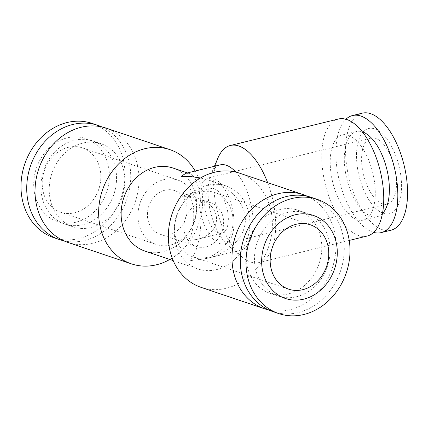 <?xml version="1.0" encoding="UTF-8"?>
<svg xmlns="http://www.w3.org/2000/svg" width="429" height="429" viewBox="0 0 429 429"><rect width="100%" height="100%" fill="white"/><g stroke="black" fill="none" stroke-linecap="round" stroke-linejoin="round"><path stroke-width="0.32" stroke-dasharray="2.15 1.61" d="M201.088 287.366A60.258 50.987 108.6 0 0 226.249 288.283A60.258 50.987 108.6 0 0 271.906 232.153A60.258 50.987 108.6 0 0 239.623 173.182M268.929 310.028A60.258 50.987 108.6 0 0 289.87 309.754A60.258 50.987 108.6 0 0 335.183 256.172A60.258 50.987 108.6 0 0 307.325 196.262M216.345 269.664A43.822 37.082 108.6 0 0 249.549 228.839A43.822 37.082 108.6 0 0 226.072 185.95A43.822 37.082 108.6 0 0 207.77 185.285A43.822 37.082 108.6 0 0 174.565 226.11A43.822 37.082 108.6 0 0 198.042 268.999A43.822 37.082 108.6 0 0 216.345 269.664M273.01 311.642A60.258 50.987 108.6 0 0 298.166 312.559A60.258 50.987 108.6 0 0 343.827 256.424A60.258 50.987 108.6 0 0 311.545 197.453M279.692 209.556A43.822 37.082 -71.4 0 1 297.989 210.226A43.822 37.082 -71.4 0 1 321.471 253.11A43.822 37.082 -71.4 0 1 288.261 293.935A43.822 37.082 -71.4 0 1 269.964 293.27A43.822 37.082 -71.4 0 1 246.487 250.38A43.822 37.082 -71.4 0 1 279.692 209.556M296.562 296.734A43.822 37.082 108.6 0 0 329.767 255.915A43.822 37.082 108.6 0 0 306.29 213.025A43.822 37.082 108.6 0 0 287.988 212.36A43.822 37.082 108.6 0 0 254.783 253.18A43.822 37.082 108.6 0 0 278.265 296.069A43.822 37.082 108.6 0 0 296.562 296.734M172.962 168.029A43.822 37.082 -71.4 0 1 196.439 210.918A43.822 37.082 -71.4 0 1 163.234 251.743A43.822 37.082 -71.4 0 1 144.932 251.072M200.499 177.976L209.99 180.523C231.649 187.832 246.058 204.354 245.34 221.064C244.632 237.773 228.871 253.008 206.665 258.446L189.79 260.703C205.443 246.09 204.847 176.534 189.039 173.455L185.811 173.316M267.626 182.631A60.258 28.287 76.2 0 1 259.036 262.537A60.258 28.287 76.2 0 1 250.584 262.022A60.258 28.287 76.2 0 1 242.229 257.159A60.258 28.287 76.2 0 1 217.937 158.022M367.079 236.063A60.258 28.287 76.2 0 1 358.633 235.548A60.258 28.287 76.2 0 1 323.482 175.751A60.258 28.287 76.2 0 1 338.401 119.01M235.8 172.088A43.822 20.576 76.2 0 1 252.965 217.75A43.822 20.576 76.2 0 1 241.028 250.027A43.822 20.576 76.2 0 1 234.888 249.651A43.822 20.576 76.2 0 1 228.807 246.117A43.822 20.576 76.2 0 1 211.143 174.018A43.822 20.576 76.2 0 1 220.174 164.897M214.259 188.765A23.005 10.8 76.2 0 1 227.681 211.599A23.005 10.8 76.2 0 1 221.981 233.263A23.005 10.8 76.2 0 1 218.758 233.065A23.005 10.8 76.2 0 1 205.335 210.231A23.005 10.8 76.2 0 1 211.03 188.572A23.005 10.8 76.2 0 1 214.259 188.765M185.666 194.787L183.253 196.364C188.508 196.23 193.543 196.965 198.359 198.568C223.429 206.076 222.233 234.132 196.616 239.479L187.752 240.664C195.973 232.99 195.656 196.477 187.36 194.857L185.666 194.787L211.03 188.572M106.295 128.185A60.258 50.987 -71.4 0 1 138.578 187.157A60.258 50.987 -71.4 0 1 92.921 243.291A60.258 50.987 -71.4 0 1 67.761 242.374M390.905 230.228A60.258 28.287 76.2 0 1 382.454 229.708A60.258 28.287 76.2 0 1 347.308 169.911A60.258 28.287 76.2 0 1 362.226 113.176M383.333 213.283A43.822 20.576 76.2 0 1 356.917 163.626A43.822 20.576 76.2 0 1 374.764 128.904A43.822 20.576 76.2 0 1 401.179 178.561A43.822 20.576 76.2 0 1 383.333 213.283M373.648 232.379A60.258 28.287 76.2 0 1 372.726 232.094A60.258 28.287 76.2 0 1 339.146 179.928A60.258 28.287 76.2 0 1 345.93 119.241M348.455 135.35A43.822 20.576 -103.8 0 0 342.31 134.974A43.822 20.576 -103.8 0 0 331.461 176.239A43.822 20.576 -103.8 0 0 357.025 219.728A43.822 20.576 -103.8 0 0 363.17 220.098A43.822 20.576 -103.8 0 0 374.018 178.834A43.822 20.576 -103.8 0 0 348.455 135.35M382.421 213.594A43.822 20.576 76.2 0 1 377.263 216.65A43.822 20.576 76.2 0 1 371.117 216.275A43.822 20.576 76.2 0 1 345.554 172.785A43.822 20.576 76.2 0 1 356.408 131.521A43.822 20.576 76.2 0 1 362.387 131.842M92.267 123.455A60.258 50.987 -71.4 0 1 124.549 182.422A60.258 50.987 -71.4 0 1 78.893 238.556A60.258 50.987 -71.4 0 1 53.732 237.639M75.82 222.243A43.822 37.082 -71.4 0 1 33.955 189.259A43.822 37.082 -71.4 0 1 67.251 137.865A43.822 37.082 -71.4 0 1 109.122 170.844A43.822 37.082 -71.4 0 1 75.82 222.243M102.075 127A60.258 50.987 -71.4 0 1 129.933 186.905A60.258 50.987 -71.4 0 1 84.62 240.487A60.258 50.987 -71.4 0 1 63.68 240.76M82.743 143.093A43.822 37.082 108.6 0 0 49.539 183.912A43.822 37.082 108.6 0 0 73.016 226.802A43.822 37.082 108.6 0 0 91.313 227.467A43.822 37.082 108.6 0 0 124.517 186.647A43.822 37.082 108.6 0 0 101.04 143.758A43.822 37.082 108.6 0 0 82.743 143.093M83.017 224.667A43.822 37.082 -71.4 0 1 64.715 224.002A43.822 37.082 -71.4 0 1 41.238 181.113A43.822 37.082 -71.4 0 1 74.442 140.288A43.822 37.082 -71.4 0 1 92.744 140.959A43.822 37.082 -71.4 0 1 116.221 183.848A43.822 37.082 -71.4 0 1 83.017 224.667M207.078 257.373A33.961 28.738 108.6 0 0 232.813 225.734A33.961 28.738 108.6 0 0 214.618 192.492A33.961 28.738 108.6 0 0 200.44 191.977A33.961 28.738 108.6 0 0 174.705 223.616A33.961 28.738 108.6 0 0 192.9 256.853A33.961 28.738 108.6 0 0 207.078 257.373M375.729 138.395A33.961 15.943 -103.8 0 0 370.967 138.106A33.961 15.943 -103.8 0 0 362.559 170.082A33.961 15.943 -103.8 0 0 382.368 203.786A33.961 15.943 -103.8 0 0 387.13 204.081A33.961 15.943 -103.8 0 0 395.538 172.099A33.961 15.943 -103.8 0 0 375.729 138.395M219.83 243.613A33.961 15.943 76.2 0 1 200.016 209.91A33.961 15.943 76.2 0 1 208.424 177.928A33.961 15.943 76.2 0 1 213.186 178.223A33.961 15.943 76.2 0 1 233.001 211.926A33.961 15.943 76.2 0 1 224.592 243.903A33.961 15.943 76.2 0 1 219.83 243.613M164.999 190.203A23.005 19.466 -71.4 0 1 174.603 190.551A23.005 19.466 -71.4 0 1 186.931 213.068A23.005 19.466 -71.4 0 1 169.498 234.502A23.005 19.466 -71.4 0 1 159.888 234.154A23.005 19.466 -71.4 0 1 147.565 211.636A23.005 19.466 -71.4 0 1 164.999 190.203M201.507 202.526A23.005 19.466 108.6 0 0 184.079 223.959A23.005 19.466 108.6 0 0 196.402 246.471A23.005 19.466 108.6 0 0 206.011 246.825A23.005 19.466 108.6 0 0 223.439 225.391A23.005 19.466 108.6 0 0 211.116 202.874A23.005 19.466 108.6 0 0 201.507 202.526M68.216 147.356A33.961 28.738 108.6 0 0 42.482 178.995A33.961 28.738 108.6 0 0 60.677 212.232A33.961 28.738 108.6 0 0 74.861 212.746A33.961 28.738 108.6 0 0 100.595 181.113A33.961 28.738 108.6 0 0 82.395 147.871A33.961 28.738 108.6 0 0 68.216 147.356M170.565 245.05A33.961 28.738 -71.4 0 1 156.387 244.53A33.961 28.738 -71.4 0 1 138.192 211.293A33.961 28.738 -71.4 0 1 163.926 179.654A33.961 28.738 -71.4 0 1 178.105 180.175A33.961 28.738 -71.4 0 1 196.3 213.411A33.961 28.738 -71.4 0 1 170.565 245.05M195.147 171.032A60.258 50.987 -71.4 0 1 169.793 259.465M297.989 210.226L306.29 213.025M187.446 172.919L189.039 173.455M209.99 180.523L226.072 185.95M228.807 246.117L242.229 257.159M211.143 174.018L214.42 166.307M196.616 239.479L221.981 233.263M342.31 134.974L356.408 131.521M73.016 226.802L64.715 224.002M310.328 224.796L214.618 192.492M370.967 138.106L208.424 177.928M174.603 190.551L187.36 194.857M159.888 234.154L196.402 246.471M60.677 212.232L156.387 244.53M178.105 180.175L82.395 147.871M198.359 198.568L211.116 202.874M224.592 243.903L387.13 204.081M192.9 256.853L288.61 289.151M101.04 143.758L92.744 140.959M363.17 220.098L377.263 216.65M206.665 258.446L241.028 250.027M259.036 262.537L349.244 240.433M173.187 260.607L198.042 268.999M269.964 293.27L278.265 296.069"/><path stroke-width="0.64" d="M307.325 196.262A60.258 50.987 108.6 0 0 303.244 194.653L239.623 173.182A60.258 50.987 108.6 0 0 214.462 172.265A60.258 50.987 108.6 0 0 168.806 228.4A60.258 50.987 108.6 0 0 201.088 287.366L264.709 308.837A60.258 50.987 108.6 0 0 268.929 310.028M303.244 194.653A60.258 50.987 108.6 0 0 278.083 193.736A60.258 50.987 108.6 0 0 232.427 249.866A60.258 50.987 108.6 0 0 264.709 308.837M303.898 314.489A60.258 50.987 108.6 0 0 349.555 258.36A60.258 50.987 108.6 0 0 317.272 199.388A60.258 50.987 108.6 0 0 292.111 198.471A60.258 50.987 108.6 0 0 246.455 254.601A60.258 50.987 108.6 0 0 278.737 313.572A60.258 50.987 108.6 0 0 303.898 314.489M303.753 299.163A43.822 37.082 108.6 0 0 337.049 247.764A43.822 37.082 108.6 0 0 295.184 214.784A43.822 37.082 108.6 0 0 261.888 266.184A43.822 37.082 108.6 0 0 303.753 299.163M317.272 199.388L311.545 197.453A60.258 50.987 108.6 0 0 286.384 196.536A60.258 50.987 108.6 0 0 240.723 252.67A60.258 50.987 108.6 0 0 273.01 311.642L278.737 313.572M173.187 260.607L144.932 251.072A43.822 37.082 -71.4 0 1 121.455 208.188A43.822 37.082 -71.4 0 1 154.66 167.364A43.822 37.082 -71.4 0 1 172.962 168.029L187.446 172.919M235.8 172.088A43.822 20.576 76.2 0 0 226.314 165.272A43.822 20.576 76.2 0 0 220.174 164.897L185.811 173.316L181.215 176.324L190.926 176.598L200.499 177.976M214.42 166.307L217.937 158.022A60.258 28.287 76.2 0 1 230.352 145.485A60.258 28.287 76.2 0 1 238.803 145.999A60.258 28.287 76.2 0 1 267.626 182.631M230.352 145.485L338.401 119.01A60.258 28.287 76.2 0 1 346.846 119.53A60.258 28.287 76.2 0 1 381.998 179.322A60.258 28.287 76.2 0 1 367.079 236.063L349.244 240.433M169.793 259.465A60.258 50.987 -71.4 0 1 156.542 264.763A60.258 50.987 -71.4 0 1 131.381 263.846A60.258 50.987 -71.4 0 1 99.099 204.874A60.258 50.987 -71.4 0 1 144.755 148.74A60.258 50.987 -71.4 0 1 169.916 149.657A60.258 50.987 -71.4 0 1 195.147 171.032M131.381 263.846L67.761 242.374A60.258 50.987 -71.4 0 1 35.478 183.403A60.258 50.987 -71.4 0 1 81.135 127.268A60.258 50.987 -71.4 0 1 106.295 128.185L169.916 149.657M345.93 119.241A60.258 28.287 76.2 0 1 352.493 115.557L362.226 113.176A60.258 28.287 76.2 0 1 370.672 113.69A60.258 28.287 76.2 0 1 405.823 173.488A60.258 28.287 76.2 0 1 390.905 230.228L381.172 232.609A60.258 28.287 76.2 0 1 373.648 232.379M352.493 115.557A60.258 28.287 76.2 0 1 360.945 116.077A60.258 28.287 76.2 0 1 396.09 175.869A60.258 28.287 76.2 0 1 381.172 232.609M362.387 131.842A43.822 20.576 76.2 0 1 362.548 131.896A43.822 20.576 76.2 0 1 386.856 169.342A43.822 20.576 76.2 0 1 382.421 213.594M63.68 240.76A60.258 50.987 -71.4 0 1 59.459 239.575L53.732 237.639A60.258 50.987 -71.4 0 1 21.45 178.668A60.258 50.987 -71.4 0 1 67.106 122.538A60.258 50.987 -71.4 0 1 92.267 123.455L97.994 125.386A60.258 50.987 -71.4 0 1 102.075 127M59.459 239.575A60.258 50.987 -71.4 0 1 27.177 180.604A60.258 50.987 -71.4 0 1 72.839 124.469A60.258 50.987 -71.4 0 1 97.994 125.386M296.144 224.276A33.961 28.738 -71.4 0 1 310.328 224.796A33.961 28.738 -71.4 0 1 328.523 258.033A33.961 28.738 -71.4 0 1 302.788 289.672A33.961 28.738 -71.4 0 1 288.61 289.151A33.961 28.738 -71.4 0 1 270.409 255.915A33.961 28.738 -71.4 0 1 296.144 224.276"/></g></svg>
